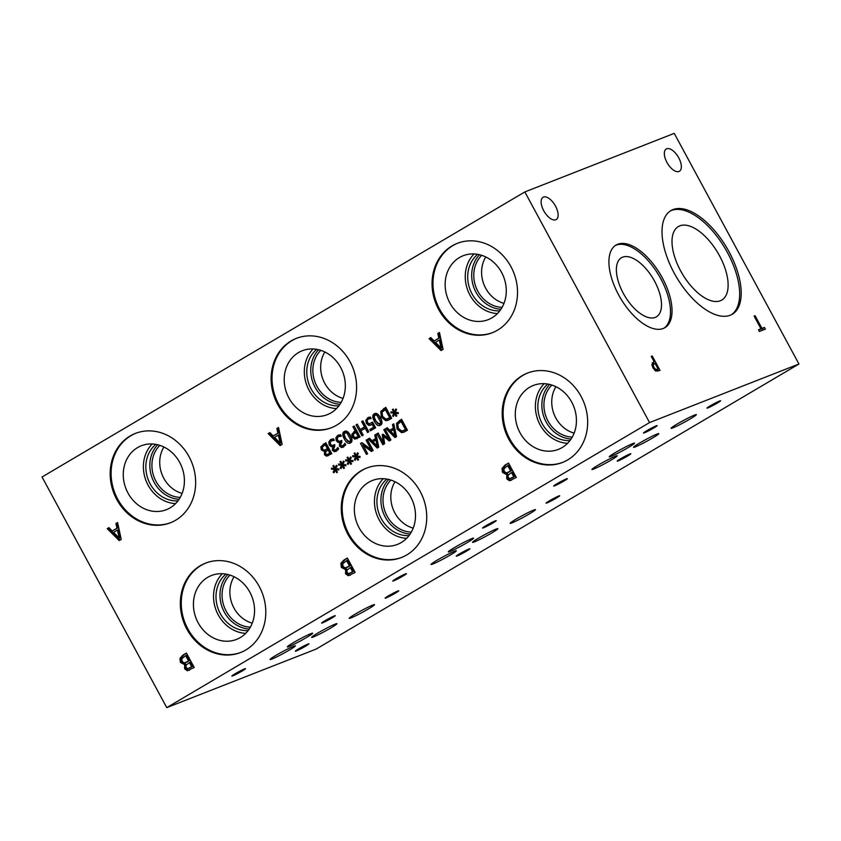 <?xml version="1.0" encoding="UTF-8"?>
<svg xmlns="http://www.w3.org/2000/svg" width="841" height="841" viewBox="0 0 841 841"><rect width="100%" height="100%" fill="white"/><g stroke="black" fill="none" stroke-linecap="round" stroke-linejoin="round"><path stroke-width="1.26" d="M119.191 538.019L117.425 530.103L118.602 529.641L120.368 537.557L119.191 538.019L113.598 532.364L117.425 530.103M115.932 523.512L117.603 522.524L121.22 539.407L119.191 540.595L107.228 528.653L108.962 527.622L112.263 530.986L116.994 528.201L115.932 523.512L117.645 522.734M116.994 528.201L118.171 527.738L117.109 523.049M112.263 530.986L118.171 527.738M107.228 528.653L109.109 527.77M120.221 539.996L108.405 528.19M798.95 364.006L674.24 133.372L524.847 191.927L42.05 476.994L166.76 707.628L316.153 649.073L798.95 364.006L649.557 422.571L166.76 707.628M524.847 191.927L649.557 422.571M341.635 465.231L338.576 465.031L338.555 463.98L341.478 464.358L339.985 461.709L340.784 461.236L342.192 463.938L343.37 461.12L344.232 461.688L342.823 464.526L345.872 464.726L345.893 465.788L342.97 465.388L344.463 468.048L343.664 468.511L342.276 465.798L341.068 468.626L340.216 468.059L341.635 465.231L342.813 464.768L339.743 464.137M355.754 456.894L352.694 456.695L352.673 455.643L355.606 456.022L354.103 453.373L354.902 452.9L356.311 455.601L357.499 452.784L358.35 453.352L356.941 456.19L360.001 456.39L360.011 457.451L357.089 457.052L358.581 459.712L357.793 460.174L356.395 457.462L355.186 460.29L354.334 459.722L355.754 456.894L356.931 456.432L353.861 455.801M382.855 444.731L376.926 433.777L378.177 433.041L383.286 442.482L382.266 434.608L383.033 434.156L388.931 439.139L383.832 429.709L384.999 429.015L390.918 439.969L389.215 440.978L383.57 436.269L384.589 443.712L382.855 444.731M392.505 424.579L393.767 423.832L396.521 436.668L394.986 437.572L385.893 428.49L387.207 427.712L389.719 430.266L393.304 428.153L392.505 424.579L393.819 424.043M401.472 432.589L397.068 429.099L396.51 423.38L401.535 419.249L407.454 430.214L403.743 432.263L401.472 432.589L402.65 432.127L398.245 428.637L397.688 422.918L401.63 419.428M374.771 435.049L376.032 434.303L378.786 447.139L377.252 448.043L368.158 438.96L369.472 438.182L371.985 440.737L375.57 438.624L374.771 435.049L376.085 434.513M366.455 454.413L360.526 443.459L361.935 442.639L371.207 449.62L366.098 440.179L367.265 439.486L373.183 450.44L371.407 451.491L362.934 445.057L367.622 453.73L366.455 454.413M348.689 461.068L345.64 460.868L345.609 459.817L348.542 460.195L347.049 457.536L347.838 457.073L349.257 459.775L350.434 456.957L351.286 457.515L349.877 460.363L352.936 460.563L352.957 461.614L350.024 461.225L351.517 463.875L350.729 464.348L349.33 461.635L348.121 464.453L347.27 463.896L348.689 461.068L349.867 460.605L346.807 459.964M334.571 469.404L331.522 469.204L331.491 468.153L334.424 468.532L332.931 465.872L333.719 465.409L335.128 468.111L336.316 465.294L337.167 465.851L335.759 468.7L338.818 468.9L338.828 469.951L335.906 469.562L337.399 472.211L336.61 472.684L335.212 469.972L334.003 472.789L333.152 472.232L334.571 469.404L335.748 468.942L332.679 468.3M437.804 333.467L439.465 332.479L443.091 349.362L441.062 350.56L429.089 338.608L430.834 337.577L434.135 340.952L438.855 338.156L437.804 333.467L439.507 332.689M506.776 474.66L502.519 472.442L502.035 468.426L504.968 465.157L508.521 463.055L516.311 477.467L509.467 480.747L506.745 478.834L506.776 474.66L507.953 474.198L503.696 471.98L503.212 467.964L506.145 464.695L508.616 463.233M116.741 499.449A48 41.882 68.6 0 1 135.401 433.409A48 41.882 68.6 0 1 189.088 456.737A48 41.882 68.6 0 1 170.429 522.776A48 41.882 68.6 0 1 116.741 499.449M186.891 629.184A48 41.882 68.6 0 1 205.551 563.144A48 41.882 68.6 0 1 259.238 586.471A48 41.882 68.6 0 1 240.579 652.511A48 41.882 68.6 0 1 186.891 629.184M277.677 404.426A48 41.882 68.6 0 1 296.337 338.387A48 41.882 68.6 0 1 350.024 361.714A48 41.882 68.6 0 1 331.365 427.754A48 41.882 68.6 0 1 277.677 404.426M347.827 534.161A48 41.882 68.6 0 1 366.487 468.122A48 41.882 68.6 0 1 420.174 491.449A48 41.882 68.6 0 1 401.514 557.488A48 41.882 68.6 0 1 347.827 534.161M438.613 309.404A48 41.882 68.6 0 1 457.262 243.364A48 41.882 68.6 0 1 510.96 266.692A48 41.882 68.6 0 1 492.3 332.731A48 41.882 68.6 0 1 438.613 309.404M508.763 439.139A48 41.882 68.6 0 1 527.412 373.099A48 41.882 68.6 0 1 581.099 396.426A48 41.882 68.6 0 1 562.45 462.466A48 41.882 68.6 0 1 508.763 439.139M345.598 569.63L341.341 567.412L340.868 563.396L343.801 560.127L347.344 558.025L355.144 572.448L348.3 575.717L345.567 573.814L345.598 569.63L346.776 569.168L342.518 566.95L342.045 562.934L344.968 559.664L347.438 558.203M276.868 428.49L278.529 427.501L282.155 444.384L280.127 445.583L268.163 433.63L269.898 432.6L273.199 435.974L277.919 433.178L276.868 428.49L278.581 427.712M324.5 451.554L321.262 449.861L320.894 446.813L325.824 442.734L331.753 453.688L326.55 456.169L324.479 454.729L324.5 451.554L325.677 451.091L322.439 449.399L322.071 446.35L325.919 442.913M343.622 446.981L341.299 447.528L339.375 446.003L339.785 442.524L338.082 442.45L336.326 440.821L335.822 437.856L337.598 435.48L340.531 434.639L341.372 436.185L338.355 436.7L337.262 438.161L337.661 440.169L339.091 441.42L341.257 440.663L341.909 441.882L340.573 445.089L341.709 445.993L343.033 445.656L344.873 443.302L345.714 444.857L342.897 447.338M341.709 445.993L345.378 444.048M338.082 442.45L339.249 441.988L337.504 440.358L336.999 437.394L338.439 435.07M341.131 435.754L338.355 436.7M339.091 441.42L341.299 440.747M350.466 442.934C348.437 444.132 346.408 442.829 344.379 439.002C342.266 435.144 342.234 432.652 344.295 431.517C346.324 430.287 348.353 431.601 350.392 435.438C352.505 439.307 352.537 441.809 350.466 442.934L349.961 443.175M354.87 439.128L352.337 437.173L351.843 434.261L355.102 430.834L352.894 426.755L354.145 426.009L360.064 436.963L354.87 439.128L356.048 438.676L353.504 436.71L353.02 433.798L356.279 430.371L354.24 426.187M371.049 425.01L369.956 424.989L367.559 422.918L366.97 419.785L368.694 417.346L367.517 417.809L370.313 416.978L371.154 418.534L368.179 419.091L367.181 420.563L367.675 422.624L369.062 423.896L372.584 422.119L375.643 427.775L370.482 430.813L369.788 429.53L373.73 427.196L372.153 424.274L368.779 425.451L366.382 423.37L365.793 420.248L368.39 417.388M369.851 418.387L368.179 419.091M372.048 423.023L372.794 422.518M371.333 424.842L370.418 425.304M380.458 425.22C378.429 426.429 376.4 425.115 374.371 421.288C372.258 417.441 372.237 414.939 374.287 413.814C376.316 412.584 378.345 413.888 380.384 417.735C382.508 421.604 382.529 424.095 380.458 425.22L379.953 425.462M385.714 420.679L381.309 417.178L380.752 411.459L385.777 407.338L391.696 418.292L387.985 420.353L385.714 420.679L386.892 420.216L382.487 416.726L381.93 410.997L385.872 407.507M394.009 413.089L390.949 412.889L390.928 411.838L393.851 412.216L392.358 409.556L393.157 409.094L394.566 411.796L395.743 408.978L396.605 409.535L395.196 412.384L398.245 412.584L398.266 413.635L395.344 413.246L396.836 415.906L396.037 416.369L394.65 413.656L393.43 416.484L392.589 415.917L394.009 413.089L395.186 412.626L392.116 411.985M361.966 435.838L356.048 424.884L357.299 424.148L360.2 429.509L364.531 426.955L361.63 421.593L362.881 420.857L368.8 431.811L367.549 432.547L365.225 428.248L360.894 430.802L363.217 435.102L361.966 435.838M336.558 451.144L334.245 451.701L332.311 450.166L332.668 446.582L331.018 446.624L329.262 444.984L328.768 442.03L330.534 439.643L333.467 438.802L334.308 440.358L331.301 440.873L330.198 442.324L330.608 444.332L332.027 445.593L334.192 444.826L334.844 446.045L333.509 449.262L334.644 450.156L335.98 449.819L337.809 447.475L338.65 449.02L335.832 451.512M334.644 450.156L338.313 448.221M331.018 446.624L332.195 446.161L330.439 444.521L329.935 441.567L331.375 439.233M334.077 439.927L331.301 440.873M332.027 445.593L334.234 444.921M184.673 664.653L180.416 662.435L179.932 658.419L182.865 655.15L186.418 653.047L194.208 667.46L187.364 670.74L184.642 668.826L184.673 664.653L185.84 664.19L181.593 661.972L181.109 657.956L184.042 654.687L186.513 653.226M187.659 668.679L191.674 666.797L189.404 662.582L185.893 665.284L186.208 667.544L187.659 668.679L189.782 668.059M188.836 668.217L192.852 666.335L190.571 662.119L189.404 662.582M191.674 666.797L192.852 666.335M184.295 662.992L188.531 660.984L185.651 655.654L181.835 658.713L182.087 661.341L184.295 662.992L186.46 662.34M185.472 662.529L189.709 660.521L186.828 655.192L185.651 655.654M188.531 660.984L189.709 660.521M184.705 664.726L185.84 664.19M187.364 670.74L188.542 670.277L185.819 668.374L185.882 664.264M189.509 670.193L188.542 670.277M179.932 658.419L181.109 657.956M658.156 369.146L655.044 363.396L654.372 363.659L653.247 365.152L653.983 367.454L655.707 369.441L658.156 369.146L655.202 370.681M654.372 363.659L651.943 365.047M653.247 365.152L652.111 365.824M655.728 371.018L652.973 367.916L651.901 364.468L654.161 361.767L651.26 356.384L652.248 355.995L660.048 370.418L655.728 371.018M652.248 355.995L651.344 356.542M653.131 362.376L653.941 363.869M657.115 369.756L657.925 371.238M654.161 361.767L652.269 362.881M730.177 315.249A60.216 29.13 -120.6 0 1 675.355 275.186A60.216 29.13 -120.6 0 1 670.992 210.555A60.216 29.13 -120.6 0 1 673.031 209.556A60.216 29.13 -120.6 0 1 727.864 249.619A60.216 29.13 -120.6 0 1 732.227 314.261A60.216 29.13 -120.6 0 1 730.177 315.249M663.255 328.484A48 23.212 -120.6 0 1 619.554 296.558A48 23.212 -120.6 0 1 616.075 245.036A48 23.212 -120.6 0 1 617.704 244.247A48 23.212 -120.6 0 1 661.404 276.184A48 23.212 -120.6 0 1 664.884 327.696A48 23.212 -120.6 0 1 663.255 328.484M555.512 206.108A12.941 6.265 -120.6 0 1 556.206 219.564A12.941 6.265 -120.6 0 1 543.738 210.723A12.941 6.265 -120.6 0 1 543.044 197.278A12.941 6.265 -120.6 0 1 555.512 206.108M678.729 157.814A12.941 6.265 -120.6 0 1 679.423 171.27A12.941 6.265 -120.6 0 1 666.955 162.429A12.941 6.265 -120.6 0 1 666.261 148.973A12.941 6.265 -120.6 0 1 678.729 157.814M754.093 316.079L755.081 315.69L761.957 328.4L764.458 327.422L765.384 329.125L759.381 331.48L758.456 329.777L760.958 328.789L754.093 316.079M755.081 315.69L754.167 316.227M760.958 328.789L758.635 330.093M764.458 327.422L762.514 328.568L763.26 329.956M761.957 328.4L760.001 329.556L762.514 328.568M335.822 449.693L337.146 449.357M333.204 445.131L334.834 444.679M332.668 446.582L333.845 446.119L332.195 446.161M332.721 446.687L333.845 446.119M334.245 451.701L335.422 451.239L333.488 449.704L333.898 446.235M336.442 451.218L335.422 451.239M337.136 448.674L338.229 448.253M363.049 435.207L357.393 424.327M356.048 424.884L357.225 424.421M365.225 428.248L366.403 427.785L368.631 431.906M361.63 421.593L362.976 421.026M364.531 426.955L365.709 426.492L362.807 421.131M360.2 429.509L365.709 426.492M390.949 412.889L392.127 412.426M392.589 415.917L394.534 413.909M394.671 413.646L395.186 412.626M394.65 413.656L395.407 413.362M395.344 413.246L398.256 413.015M394.566 411.796L395.712 411.344M395.89 410.976L396.521 409.483M392.358 409.556L393.22 409.22M393.851 412.216L394.965 411.638M385.977 419.144L390.939 417.304L386.387 408.873L382.045 412.164L382.623 416.432L385.977 419.144M387.743 418.871L390.939 417.304M389.761 417.767L385.21 409.336M388.605 420.069L386.892 420.216M380.752 411.459L381.93 410.997M375.654 420.532L377.809 423.685L379.796 424.001L380.584 422.024L376.999 415.37L374.949 415.023L374.182 416.999L375.654 420.532M380.426 423.759L379.796 424.001M380.7 423.675L381.751 421.562L380.279 418.03L378.177 414.918L376.127 414.571M376.411 414.424L374.949 415.023M380.542 425.168L375.549 420.836C373.436 416.978 373.404 414.487 375.464 413.351M372.153 424.274L373.33 423.811L374.907 426.734L373.73 427.196M369.788 429.53L374.907 426.734M371.564 430.182L370.965 429.068M355.196 437.625L359.307 435.985L356.952 431.612L353.262 434.419L353.609 436.363L355.196 437.625M358.277 436.595L359.307 435.985M358.129 436.447L355.775 432.074M357.246 438.613L356.048 438.676M352.894 426.755L354.072 426.292M355.102 430.834L356.279 430.371M345.662 438.245L347.817 441.388L349.803 441.714L350.581 439.727L347.007 433.083L344.957 432.737L344.19 434.713L345.662 438.245M350.424 441.472L349.803 441.714M350.708 441.388L351.759 439.265L350.287 435.733L348.174 432.621L346.135 432.274M346.418 432.137L344.957 432.737M350.55 442.881L345.556 438.539C343.443 434.681 343.412 432.19 345.472 431.055M342.886 445.53L344.211 445.194M340.269 440.957L341.898 440.516M339.722 442.419L340.899 441.956L339.249 441.988M339.785 442.524L340.899 441.956M341.299 447.528L342.476 447.065L340.542 445.541L340.962 442.061M343.506 447.044L342.476 447.065M344.2 444.511L345.294 444.08M326.771 454.613L329.83 453.183L328.095 449.977L325.435 452.027L325.667 453.751L326.771 454.613L328.673 454.024M327.948 454.151L331.007 452.721L329.273 449.515L328.095 449.977M329.83 453.183L331.007 452.721M324.216 450.282L327.433 448.758L325.246 444.71L322.345 447.034L322.534 449.031L324.216 450.282L326.14 449.683M325.393 449.83L328.61 448.295L326.424 444.248L325.246 444.71M327.433 448.758L328.61 448.295M324.521 451.606L325.677 451.091M326.55 456.169L327.717 455.717L325.646 454.266L325.698 451.144M328.347 455.664L327.717 455.717M320.894 446.813L322.071 446.35M338.576 465.031L339.753 464.568M340.216 468.059L342.161 466.061M343.033 465.504L342.276 465.798L342.813 464.768M342.97 465.388L345.882 465.168M342.192 463.938L343.338 463.496M343.517 463.118L344.148 461.625M339.985 461.709L340.847 461.373M341.478 464.358L342.592 463.78M352.694 456.695L353.872 456.232M354.334 459.722L356.279 457.725M356.416 457.451L356.931 456.432M356.395 457.462L357.152 457.168M357.089 457.052L360.001 456.831M356.311 455.601L357.457 455.16M357.635 454.781L358.266 453.288M354.103 453.373L354.965 453.036M355.606 456.022L356.71 455.444M383.938 444.101L378.271 433.22M376.926 433.777L378.103 433.315M383.57 436.269L384.747 435.806L390.224 440.379M383.832 429.709L385.094 429.194M388.931 439.139L390.108 438.687L385.01 429.246M382.266 434.608L383.149 434.261M383.286 442.482L384.369 442.051M383.706 436.216L383.496 434.555M394.976 435.606L393.641 429.593L394.818 429.131L396.153 435.144L394.976 435.606L390.729 431.307L393.641 429.593M393.304 428.153L394.482 427.691L393.683 424.127M389.719 430.266L394.482 427.691M385.893 428.49L387.354 427.859M396.016 436.963L387.06 428.027M401.735 431.055L406.697 429.225L402.145 420.794L397.804 424.074L398.382 428.353L401.735 431.055M403.501 430.781L406.697 429.225M405.52 429.688L400.968 421.257M404.363 431.99L402.65 432.127M396.51 423.38L397.688 422.918M377.241 446.077L375.906 440.064L377.083 439.601L378.418 445.614L377.241 446.077L372.994 441.777L375.906 440.064M375.57 438.624L376.747 438.161L375.948 434.597M371.985 440.737L376.747 438.161M368.158 438.96L369.62 438.329M378.282 447.433L369.325 438.497M367.538 453.783L362.103 442.765M360.526 443.459L361.704 442.997M362.934 445.057L364.111 444.595L372.416 450.902M366.098 440.179L367.359 439.664M371.207 449.62L372.384 449.157L367.275 439.717M345.64 460.868L346.818 460.405M347.27 463.896L349.225 461.888M349.351 461.625L349.867 460.605M349.33 461.635L350.087 461.341M350.024 461.225L352.947 460.994M349.257 459.775L350.392 459.323M350.581 458.955L351.202 457.462M347.049 457.536L347.911 457.199M348.542 460.195L349.656 459.617M331.522 469.204L332.689 468.742M333.152 472.232L335.107 470.224M335.233 469.961L335.748 468.942M335.212 469.972L335.969 469.677M335.906 469.562L338.828 469.331M335.128 468.111L336.274 467.659M336.463 467.291L337.083 465.798M332.931 465.872L333.793 465.536M334.424 468.532L335.538 467.953M280.116 442.997L278.36 435.081L279.538 434.618L281.293 442.534L280.116 442.997L274.534 437.341L278.36 435.081M277.919 433.178L279.096 432.716L278.045 428.027M273.199 435.974L279.096 432.716M268.163 433.63L270.045 432.747M281.157 444.973L269.341 433.168M348.584 573.657L352.61 571.775L350.329 567.559L346.828 570.261L347.144 572.532L348.584 573.657L350.718 573.036M349.761 573.205L353.788 571.323L351.506 567.097L350.329 567.559M352.61 571.775L353.788 571.323M345.231 567.969L349.467 565.961L346.587 560.632L342.771 563.691L343.012 566.319L345.231 567.969L347.396 567.318M346.408 567.507L350.644 565.499L347.764 560.169L346.587 560.632M349.467 565.961L350.644 565.499M345.64 569.704L346.776 569.168M348.3 575.717L349.467 575.255L346.744 573.352L346.818 569.241M350.445 575.17L349.467 575.255M340.868 563.396L342.045 562.934M441.052 347.974L439.286 340.058L440.463 339.596L442.229 347.512L441.052 347.974L435.47 342.319L439.286 340.058M438.855 338.156L440.032 337.693L438.981 333.004M434.135 340.952L440.032 337.693M429.089 338.608L430.97 337.735M442.093 349.951L430.266 338.145M509.762 478.687L513.788 476.805L511.507 472.589L508.006 475.291L508.311 477.551L509.762 478.687L511.896 478.066M510.939 478.224L514.965 476.342L512.684 472.127L511.507 472.589M513.788 476.805L514.965 476.342M506.408 472.999L510.634 470.992L507.754 465.662L503.948 468.721L504.19 471.349L506.408 472.999L508.563 472.348M507.575 472.537L511.812 470.529L508.931 465.199L507.754 465.662M510.634 470.992L511.812 470.529M506.808 474.734L507.953 474.198M509.467 480.747L510.645 480.285L507.922 478.382L507.985 474.271M511.612 480.2L510.645 480.285M502.035 468.426L503.212 467.964M170.891 522.587A48 41.882 68.6 0 1 117.666 499.081A48 41.882 68.6 0 1 135.864 433.231M127.969 493.005A34.334 29.961 68.6 0 1 141.309 445.762A34.334 29.961 68.6 0 1 179.711 462.455A34.334 29.961 68.6 0 1 166.371 509.688A34.334 29.961 68.6 0 1 127.969 493.005M175.58 503.601A34.334 29.961 68.6 0 1 148.079 485.12A34.334 29.961 68.6 0 1 152.21 443.974M177.956 500.868A31.569 27.543 68.6 0 1 150.161 483.89A31.569 27.543 68.6 0 1 155.806 444.363M179.07 499.302A31.569 27.543 68.6 0 1 154.145 482.324A31.569 27.543 68.6 0 1 157.688 444.752M159.864 445.373A29.761 25.966 -111.4 0 0 154.239 477.572A29.761 25.966 -111.4 0 0 180.247 497.378M241.041 652.332A48 41.882 68.6 0 1 187.816 628.826A48 41.882 68.6 0 1 206.013 562.965M198.119 622.739A34.334 29.961 68.6 0 1 211.459 575.507A34.334 29.961 68.6 0 1 249.861 592.19A34.334 29.961 68.6 0 1 236.521 639.423A34.334 29.961 68.6 0 1 198.119 622.739M245.73 633.336A34.334 29.961 68.6 0 1 218.229 614.855A34.334 29.961 68.6 0 1 222.36 573.709M248.106 630.603A31.569 27.543 68.6 0 1 220.31 613.625A31.569 27.543 68.6 0 1 225.956 574.098M249.22 629.036A31.569 27.543 68.6 0 1 224.295 612.069A31.569 27.543 68.6 0 1 227.837 574.487M230.014 575.107A29.761 25.966 -111.4 0 0 224.389 607.307A29.761 25.966 -111.4 0 0 250.397 627.113M615.328 245.519A48 23.212 -120.6 0 1 616.169 245.151A48 23.212 -120.6 0 1 659.407 276.29A48 23.212 -120.6 0 1 664.096 328.116M655.234 317.404A34.334 16.61 -120.6 0 1 623.98 294.56A34.334 16.61 -120.6 0 1 621.488 257.714A34.334 16.61 -120.6 0 1 622.655 257.146A34.334 16.61 -120.6 0 1 653.909 279.99A34.334 16.61 -120.6 0 1 656.4 316.836A34.334 16.61 -120.6 0 1 655.234 317.404M670.235 211.028A60.216 29.13 -120.6 0 1 671.496 210.46A60.216 29.13 -120.6 0 1 725.867 249.724A60.216 29.13 -120.6 0 1 731.439 314.681M720.327 300.763A42.681 20.647 -120.6 0 1 681.462 272.368A42.681 20.647 -120.6 0 1 678.372 226.555A42.681 20.647 -120.6 0 1 679.822 225.851A42.681 20.647 -120.6 0 1 718.677 254.255A42.681 20.647 -120.6 0 1 721.778 300.058A42.681 20.647 -120.6 0 1 720.327 300.763M331.827 427.575A48 41.882 68.6 0 1 278.602 404.069A48 41.882 68.6 0 1 296.799 338.208M288.905 397.982A34.334 29.961 68.6 0 1 302.245 350.75A34.334 29.961 68.6 0 1 340.647 367.433A34.334 29.961 68.6 0 1 327.307 414.666A34.334 29.961 68.6 0 1 288.905 397.982M336.516 408.579A34.334 29.961 68.6 0 1 309.015 390.098A34.334 29.961 68.6 0 1 313.146 348.952M338.891 405.846A31.569 27.543 68.6 0 1 311.086 388.868A31.569 27.543 68.6 0 1 316.742 349.341M340.006 404.279A31.569 27.543 68.6 0 1 315.081 387.312A31.569 27.543 68.6 0 1 318.623 349.73M320.799 350.35A29.761 25.966 -111.4 0 0 315.165 382.55A29.761 25.966 -111.4 0 0 341.183 402.355M401.977 557.31A48 41.882 68.6 0 1 348.752 533.804A48 41.882 68.6 0 1 366.949 467.943M359.054 527.717A34.334 29.961 68.6 0 1 372.395 480.484A34.334 29.961 68.6 0 1 410.797 497.168A34.334 29.961 68.6 0 1 397.457 544.4A34.334 29.961 68.6 0 1 359.054 527.717M406.666 538.314A34.334 29.961 68.6 0 1 379.154 519.833A34.334 29.961 68.6 0 1 383.296 478.687M409.041 535.591A31.569 27.543 68.6 0 1 381.236 518.613A31.569 27.543 68.6 0 1 386.892 479.076M410.156 534.014A31.569 27.543 68.6 0 1 385.231 517.047A31.569 27.543 68.6 0 1 388.773 479.465M390.949 480.085A29.761 25.966 -111.4 0 0 385.315 512.285A29.761 25.966 -111.4 0 0 411.333 532.09M492.763 332.552A48 41.882 68.6 0 1 439.538 309.046A48 41.882 68.6 0 1 457.735 243.186M449.84 302.96A34.334 29.961 68.6 0 1 463.181 255.727A34.334 29.961 68.6 0 1 501.583 272.41A34.334 29.961 68.6 0 1 488.243 319.643A34.334 29.961 68.6 0 1 449.84 302.96M497.452 313.556A34.334 29.961 68.6 0 1 469.94 295.075A34.334 29.961 68.6 0 1 474.072 253.929M499.827 310.834A31.569 27.543 68.6 0 1 472.022 293.856A31.569 27.543 68.6 0 1 477.677 254.318M500.942 309.257A31.569 27.543 68.6 0 1 476.017 292.29A31.569 27.543 68.6 0 1 479.559 254.707M481.735 255.328A29.761 25.966 -111.4 0 0 476.101 287.527A29.761 25.966 -111.4 0 0 502.119 307.333M234.071 576.737A29.761 25.966 -111.4 0 0 233.945 608.011A29.761 25.966 -111.4 0 0 252.268 623.16M395.007 481.714A29.761 25.966 -111.4 0 0 394.881 512.989A29.761 25.966 -111.4 0 0 413.194 528.137M555.933 386.702A29.761 25.966 -111.4 0 0 555.817 417.966A29.761 25.966 -111.4 0 0 574.13 433.115M572.269 437.068A29.761 25.966 68.6 0 1 546.251 417.273A29.761 25.966 68.6 0 1 551.885 385.062M485.783 256.957A29.761 25.966 -111.4 0 0 485.667 288.232A29.761 25.966 -111.4 0 0 503.98 303.38M324.857 351.98A29.761 25.966 -111.4 0 0 324.731 383.254A29.761 25.966 -111.4 0 0 343.044 398.392M163.921 447.002A29.761 25.966 -111.4 0 0 163.795 478.277A29.761 25.966 -111.4 0 0 182.119 493.415M562.913 462.287A48 41.882 68.6 0 1 509.688 438.781A48 41.882 68.6 0 1 527.875 372.92M519.98 432.695A34.334 29.961 68.6 0 1 533.331 385.462A34.334 29.961 68.6 0 1 571.733 402.145A34.334 29.961 68.6 0 1 558.382 449.388A34.334 29.961 68.6 0 1 519.98 432.695M567.601 443.291A34.334 29.961 68.6 0 1 540.09 424.821A34.334 29.961 68.6 0 1 544.222 383.664M569.967 440.568A31.569 27.543 68.6 0 1 542.172 423.591A31.569 27.543 68.6 0 1 547.817 384.053M571.092 439.002A31.569 27.543 68.6 0 1 546.166 422.024A31.569 27.543 68.6 0 1 549.709 384.453M558.708 496.011A7.748 0.526 -28.4 0 1 559.685 495.78A7.748 0.526 -28.4 0 1 554.818 498.986A7.748 0.526 -28.4 0 1 547.018 502.918A7.748 0.526 -28.4 0 1 546.04 503.149A7.748 0.526 -28.4 0 1 550.918 499.943A7.748 0.526 -28.4 0 1 558.708 496.011M397.772 591.034A7.748 0.526 -28.4 0 1 398.75 590.803A7.748 0.526 -28.4 0 1 393.882 594.009A7.748 0.526 -28.4 0 1 386.093 597.94A7.748 0.526 -28.4 0 1 385.115 598.172A7.748 0.526 -28.4 0 1 389.982 594.965A7.748 0.526 -28.4 0 1 397.772 591.034M657 434.082A14.371 0.978 -28.4 0 1 658.808 433.651A14.371 0.978 -28.4 0 1 649.778 439.601A14.371 0.978 -28.4 0 1 635.333 446.876A14.371 0.978 -28.4 0 1 633.525 447.317A14.371 0.978 -28.4 0 1 642.556 441.357A14.371 0.978 -28.4 0 1 657 434.082M632.716 443.606A14.371 0.978 -28.4 0 1 634.524 443.165A14.371 0.978 -28.4 0 1 625.494 449.126A14.371 0.978 -28.4 0 1 611.05 456.4A14.371 0.978 -28.4 0 1 609.241 456.842A14.371 0.978 -28.4 0 1 618.272 450.881A14.371 0.978 -28.4 0 1 632.716 443.606M335.117 624.138A14.392 0.978 -28.4 0 1 336.926 623.696A14.392 0.978 -28.4 0 1 327.885 629.657A14.392 0.978 -28.4 0 1 313.42 636.942A14.392 0.978 -28.4 0 1 311.612 637.383A14.392 0.978 -28.4 0 1 320.652 631.423A14.392 0.978 -28.4 0 1 335.117 624.138M293.572 646.256A14.392 0.978 -28.4 0 1 295.38 645.814A14.392 0.978 -28.4 0 1 286.339 651.786A14.392 0.978 -28.4 0 1 271.885 659.071A14.392 0.978 -28.4 0 1 270.066 659.502A14.392 0.978 -28.4 0 1 279.107 653.541A14.392 0.978 -28.4 0 1 293.572 646.256M496.043 529.115A14.392 0.978 -28.4 0 1 497.861 528.674A14.392 0.978 -28.4 0 1 488.821 534.645A14.392 0.978 -28.4 0 1 474.356 541.919A14.392 0.978 -28.4 0 1 472.547 542.361A14.392 0.978 -28.4 0 1 481.578 536.4A14.392 0.978 -28.4 0 1 496.043 529.115M454.497 551.244A14.392 0.978 -28.4 0 1 456.316 550.802A14.392 0.978 -28.4 0 1 447.275 556.763A14.392 0.978 -28.4 0 1 432.81 564.048A14.392 0.978 -28.4 0 1 431.002 564.49A14.392 0.978 -28.4 0 1 440.043 558.519A14.392 0.978 -28.4 0 1 454.497 551.244M615.433 456.221A14.392 0.978 -28.4 0 1 617.252 455.78A14.392 0.978 -28.4 0 1 608.211 461.741A14.392 0.978 -28.4 0 1 593.746 469.026A14.392 0.978 -28.4 0 1 591.938 469.467A14.392 0.978 -28.4 0 1 600.968 463.507A14.392 0.978 -28.4 0 1 615.433 456.221M694.561 415.065A14.392 0.978 -28.4 0 1 696.38 414.624A14.392 0.978 -28.4 0 1 687.339 420.584A14.392 0.978 -28.4 0 1 672.874 427.869A14.392 0.978 -28.4 0 1 671.065 428.311A14.392 0.978 -28.4 0 1 680.096 422.34A14.392 0.978 -28.4 0 1 694.561 415.065M533.636 510.077A14.392 0.978 -28.4 0 1 535.444 509.635A14.392 0.978 -28.4 0 1 526.403 515.607A14.392 0.978 -28.4 0 1 511.938 522.892A14.392 0.978 -28.4 0 1 510.13 523.323A14.392 0.978 -28.4 0 1 519.17 517.362A14.392 0.978 -28.4 0 1 533.636 510.077M471.79 538.629A14.392 0.978 -28.4 0 1 473.599 538.187A14.392 0.978 -28.4 0 1 464.558 544.148A14.392 0.978 -28.4 0 1 450.093 551.433A14.392 0.978 -28.4 0 1 448.285 551.875A14.392 0.978 -28.4 0 1 457.325 545.914A14.392 0.978 -28.4 0 1 471.79 538.629M372.7 605.1A14.392 0.978 -28.4 0 1 374.508 604.658A14.392 0.978 -28.4 0 1 365.478 610.629A14.392 0.978 -28.4 0 1 351.012 617.904A14.392 0.978 -28.4 0 1 349.194 618.345A14.392 0.978 -28.4 0 1 358.234 612.385A14.392 0.978 -28.4 0 1 372.7 605.1M310.855 633.651A14.392 0.978 -28.4 0 1 312.663 633.21A14.392 0.978 -28.4 0 1 303.633 639.171A14.392 0.978 -28.4 0 1 289.167 646.456A14.392 0.978 -28.4 0 1 287.349 646.897A14.392 0.978 -28.4 0 1 296.389 640.926A14.392 0.978 -28.4 0 1 310.855 633.651M244.51 668.931A7.748 0.526 -28.4 0 1 245.488 668.69A7.748 0.526 -28.4 0 1 240.61 671.906A7.748 0.526 -28.4 0 1 232.82 675.828A7.748 0.526 -28.4 0 1 231.843 676.069A7.748 0.526 -28.4 0 1 236.71 672.853A7.748 0.526 -28.4 0 1 244.51 668.931M495.212 520.905A7.748 0.526 -28.4 0 1 496.19 520.663A7.748 0.526 -28.4 0 1 491.323 523.88A7.748 0.526 -28.4 0 1 483.533 527.801A7.748 0.526 -28.4 0 1 482.555 528.043A7.748 0.526 -28.4 0 1 487.423 524.826A7.748 0.526 -28.4 0 1 495.212 520.905M468.931 549.026A7.748 0.526 -28.4 0 1 469.909 548.784A7.748 0.526 -28.4 0 1 465.041 552.001A7.748 0.526 -28.4 0 1 457.241 555.922A7.748 0.526 -28.4 0 1 456.274 556.164A7.748 0.526 -28.4 0 1 461.141 552.947A7.748 0.526 -28.4 0 1 468.931 549.026M566.392 478.886A7.748 0.526 -28.4 0 1 567.37 478.645A7.748 0.526 -28.4 0 1 562.492 481.861A7.748 0.526 -28.4 0 1 554.703 485.783A7.748 0.526 -28.4 0 1 553.725 486.024A7.748 0.526 -28.4 0 1 558.592 482.808A7.748 0.526 -28.4 0 1 566.392 478.886M719.644 400.999A7.748 0.526 -28.4 0 1 720.621 400.758A7.748 0.526 -28.4 0 1 715.744 403.974A7.748 0.526 -28.4 0 1 707.954 407.896A7.748 0.526 -28.4 0 1 706.976 408.137A7.748 0.526 -28.4 0 1 711.843 404.92A7.748 0.526 -28.4 0 1 719.644 400.999M629.867 454.003A7.748 0.526 -28.4 0 1 630.845 453.762A7.748 0.526 -28.4 0 1 625.977 456.978A7.748 0.526 -28.4 0 1 618.177 460.9A7.748 0.526 -28.4 0 1 617.199 461.141A7.748 0.526 -28.4 0 1 622.067 457.925A7.748 0.526 -28.4 0 1 629.867 454.003M656.148 425.882A7.748 0.526 -28.4 0 1 657.126 425.641A7.748 0.526 -28.4 0 1 652.259 428.857A7.748 0.526 -28.4 0 1 644.458 432.779A7.748 0.526 -28.4 0 1 643.491 433.02A7.748 0.526 -28.4 0 1 648.358 429.804A7.748 0.526 -28.4 0 1 656.148 425.882M405.436 573.909A7.748 0.526 -28.4 0 1 406.413 573.678A7.748 0.526 -28.4 0 1 401.546 576.884A7.748 0.526 -28.4 0 1 393.756 580.816A7.748 0.526 -28.4 0 1 392.779 581.047A7.748 0.526 -28.4 0 1 397.646 577.83A7.748 0.526 -28.4 0 1 405.436 573.909M307.995 644.048A7.748 0.526 -28.4 0 1 308.973 643.807A7.748 0.526 -28.4 0 1 304.106 647.023A7.748 0.526 -28.4 0 1 296.316 650.945A7.748 0.526 -28.4 0 1 295.338 651.176A7.748 0.526 -28.4 0 1 300.205 647.969A7.748 0.526 -28.4 0 1 307.995 644.048M334.287 615.927A7.748 0.526 -28.4 0 1 335.265 615.686A7.748 0.526 -28.4 0 1 330.387 618.902A7.748 0.526 -28.4 0 1 322.597 622.824A7.748 0.526 -28.4 0 1 321.619 623.065A7.748 0.526 -28.4 0 1 326.487 619.849A7.748 0.526 -28.4 0 1 334.287 615.927M190.108 667.733L191.285 667.27M186.67 662.088L187.848 661.625M180.416 662.435L181.593 661.972M184.642 668.826L185.819 668.374M182.865 655.15L184.042 654.687M655.707 369.441L654.55 370.124M657.336 369.472L655.381 370.618M653.983 367.454L653.026 368.022M328.768 442.03L329.935 441.567M329.262 444.984L330.439 444.521M332.311 450.166L333.488 449.704M388.815 418.334L389.993 417.872M381.309 417.178L382.487 416.726M383.612 408.61L384.789 408.148M380.584 422.024L381.751 421.562M379.102 418.492L380.279 418.03M376.999 415.37L378.177 414.918M374.371 421.288L375.549 420.836M366.382 423.37L367.559 422.918M368.779 425.451L369.956 424.989M365.793 420.248L366.97 419.785M352.337 437.173L353.504 436.71M354.04 431.465L355.217 431.002M351.843 434.261L353.02 433.798M350.581 439.727L351.759 439.265M349.11 436.195L350.287 435.733M347.007 433.083L348.174 432.621M344.379 439.002L345.556 438.539M335.822 437.856L336.999 437.394M336.326 440.821L337.504 440.358M339.375 446.003L340.542 445.541M328.631 453.888L329.809 453.425M326.014 449.599L327.191 449.136M321.262 449.861L322.439 449.399M324.479 454.729L325.646 454.266M323.123 444.321L324.3 443.859M404.574 430.245L405.751 429.783M397.068 429.099L398.245 428.637M399.37 420.532L400.547 420.069M351.033 572.71L352.211 572.248M347.596 567.065L348.773 566.603M341.341 567.412L342.518 566.95M345.567 573.814L346.744 573.352M343.801 560.127L344.968 559.664M512.211 477.741L513.388 477.278M508.773 472.095L509.951 471.633M502.519 472.442L503.696 471.98M506.745 478.834L507.922 478.382M504.968 465.157L506.145 464.695M336.715 449.567L335.538 450.03M334.213 444.984L333.036 445.446M343.78 445.404L342.602 445.867M341.278 440.821L340.1 441.283"/></g></svg>
